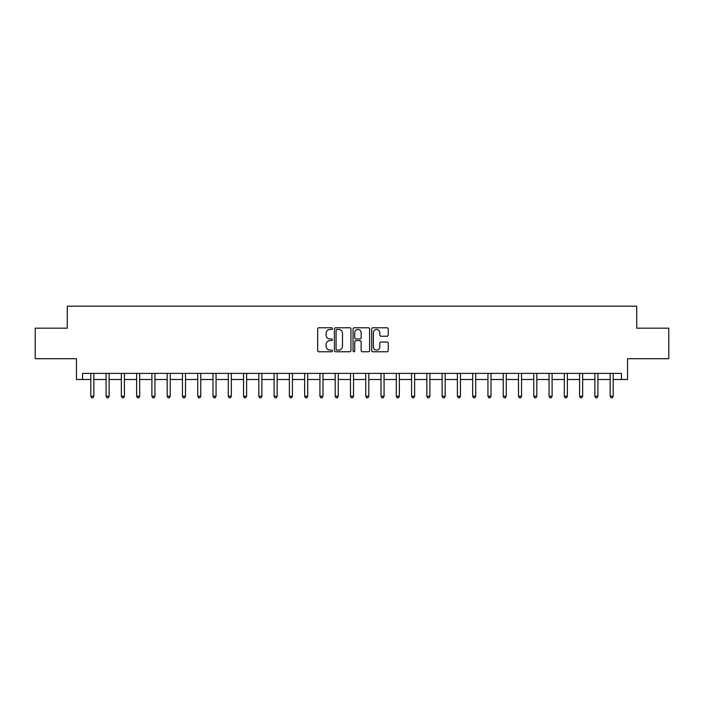 <?xml version="1.0" encoding="UTF-8"?>
<svg xmlns="http://www.w3.org/2000/svg" width="704" height="704" viewBox="0 0 704 704"><rect width="100%" height="100%" fill="white"/><g stroke="black" fill="none" stroke-linecap="round" stroke-linejoin="round"><path stroke-width="1.06" d="M332.446 328.627A0.836 0.836 0 0 0 331.61 327.782L318.868 327.782A1.197 1.197 0 0 0 317.662 328.988L317.662 350.574A1.197 1.197 0 0 0 318.868 351.771L331.61 351.771A0.836 0.836 0 0 0 332.446 350.935A0.836 0.836 0 0 0 331.61 350.099L329.956 350.099A3.837 3.837 0 0 1 326.119 346.254L326.119 344.458A3.837 3.837 0 0 1 329.956 340.622L331.61 340.622A0.836 0.836 0 0 0 332.446 339.777A0.836 0.836 0 0 0 331.61 338.941L329.956 338.941A3.837 3.837 0 0 1 326.119 335.104L326.119 333.3A3.837 3.837 0 0 1 329.956 329.463L331.61 329.463A0.836 0.836 0 0 0 332.446 328.627M387.05 336.239A1.197 1.197 0 0 0 388.256 335.042L388.256 328.988A1.197 1.197 0 0 0 387.05 327.782L372.9 327.782A1.197 1.197 0 0 0 371.703 328.988L371.703 350.574A1.197 1.197 0 0 0 372.9 351.771L387.05 351.771A1.197 1.197 0 0 0 388.256 350.574L388.256 343.262A1.197 1.197 0 0 0 387.05 342.056L380.996 342.056A1.197 1.197 0 0 0 379.799 343.262L379.799 346.887A3.212 3.212 0 0 1 376.587 350.099A3.212 3.212 0 0 1 373.384 346.887L373.384 332.675A3.212 3.212 0 0 1 376.587 329.463A3.212 3.212 0 0 1 379.799 332.675L379.799 335.042A1.197 1.197 0 0 0 380.996 336.239L387.05 336.239M82.553 379.491L82.553 373.384L621.447 373.384L621.447 379.491L627.554 379.491L627.554 358.723L668.8 358.723L668.8 328.17L636.724 328.17L636.724 306.178L67.276 306.178L67.276 328.17L35.2 328.17L35.2 358.723L76.446 358.723L76.446 379.491L90.798 379.491M350.953 328.988A1.197 1.197 0 0 0 349.747 327.782L335.597 327.782A1.197 1.197 0 0 0 334.4 328.988L334.4 350.574A1.197 1.197 0 0 0 335.597 351.771L349.747 351.771A1.197 1.197 0 0 0 350.953 350.574L350.953 328.988M354.253 327.782L368.403 327.782A1.197 1.197 0 0 1 369.6 328.988L369.6 350.574A1.197 1.197 0 0 1 368.403 351.771L362.349 351.771A1.197 1.197 0 0 1 361.143 350.574L361.143 341.818A1.197 1.197 0 0 0 359.946 340.622L355.925 340.622A1.197 1.197 0 0 0 354.728 341.818L354.728 350.935A0.836 0.836 0 0 1 353.892 351.771A0.836 0.836 0 0 1 353.047 350.935L353.047 328.988A1.197 1.197 0 0 1 354.253 327.782M93.852 379.491L106.075 379.491M109.129 379.491L121.352 379.491M124.406 379.491L136.629 379.491M139.682 379.491L151.897 379.491M154.95 379.491L167.174 379.491M170.227 379.491L182.45 379.491M185.504 379.491L197.727 379.491M200.781 379.491L212.995 379.491M216.058 379.491L228.272 379.491M231.326 379.491L243.549 379.491M246.602 379.491L258.826 379.491M261.879 379.491L274.102 379.491M277.156 379.491L289.37 379.491M292.424 379.491L304.647 379.491M307.701 379.491L319.924 379.491M322.978 379.491L335.201 379.491M338.254 379.491L350.469 379.491M353.531 379.491L365.746 379.491M368.799 379.491L381.022 379.491M384.076 379.491L396.299 379.491M399.353 379.491L411.576 379.491M414.63 379.491L426.844 379.491M429.898 379.491L442.121 379.491M445.174 379.491L457.398 379.491M460.451 379.491L472.674 379.491M475.728 379.491L487.942 379.491M491.005 379.491L503.219 379.491M506.273 379.491L518.496 379.491M521.55 379.491L533.773 379.491M536.826 379.491L549.05 379.491M552.103 379.491L564.318 379.491M567.371 379.491L579.594 379.491M582.648 379.491L594.871 379.491M597.925 379.491L610.148 379.491M613.202 379.491L621.447 379.491M336.917 329.463A0.836 0.836 0 0 0 336.081 330.308L336.081 349.254A0.836 0.836 0 0 0 336.917 350.099L338.659 350.099A3.837 3.837 0 0 0 342.496 346.254L342.496 333.3A3.837 3.837 0 0 0 338.659 329.463L336.917 329.463M361.143 332.737A3.212 3.212 0 0 0 357.94 329.525A3.212 3.212 0 0 0 354.728 332.737L354.728 337.744A1.197 1.197 0 0 0 355.925 338.941L359.946 338.941A1.197 1.197 0 0 0 361.143 337.744L361.143 332.737M94.002 373.384L93.94 373.542A1.223 1.223 90 0 0 93.852 374L93.852 396.238L90.798 396.238L90.798 374A1.223 1.223 90 0 0 90.71 373.542L90.649 373.384M93.852 396.238L92.937 397.822L91.714 397.822L90.798 396.238M109.278 373.384L109.217 373.542A1.223 1.223 87.5 0 0 109.129 374L109.129 396.238L106.075 396.238L106.075 374A1.223 1.223 87.5 0 0 105.987 373.542L105.926 373.384M109.129 396.238L108.214 397.822L106.99 397.822L106.075 396.238M124.555 373.384L124.494 373.542A1.223 1.223 87.5 0 0 124.406 374L124.406 396.238L121.352 396.238L121.352 374A1.223 1.223 87.5 0 0 121.264 373.542L121.202 373.384M124.406 396.238L123.49 397.822L122.267 397.822L121.352 396.238M139.832 373.384L139.77 373.542A1.223 1.223 87.5 0 0 139.682 374L139.682 396.238L136.629 396.238L136.629 374A1.223 1.223 87.5 0 0 136.541 373.542L136.47 373.384M139.682 396.238L138.767 397.822L137.544 397.822L136.629 396.238M155.109 373.384L155.047 373.542A1.223 1.223 87.5 0 0 154.95 374L154.95 396.238L151.897 396.238L151.897 374A1.223 1.223 87.5 0 0 151.809 373.542L151.747 373.384M154.95 396.238L154.035 397.822L152.812 397.822L151.897 396.238M170.377 373.384L170.315 373.542A1.223 1.223 87.5 0 0 170.227 374L170.227 396.238L167.174 396.238L167.174 374A1.223 1.223 87.5 0 0 167.086 373.542L167.024 373.384M170.227 396.238L169.312 397.822L168.089 397.822L167.174 396.238M185.654 373.384L185.592 373.542A1.223 1.223 87.5 0 0 185.504 374L185.504 396.238L182.45 396.238L182.45 374A1.223 1.223 87.5 0 0 182.362 373.542L182.301 373.384M185.504 396.238L184.589 397.822L183.366 397.822L182.45 396.238M200.93 373.384L200.869 373.542A1.223 1.223 87.5 0 0 200.781 374L200.781 396.238L197.727 396.238L197.727 374A1.223 1.223 87.5 0 0 197.639 373.542L197.578 373.384M200.781 396.238L199.866 397.822L198.642 397.822L197.727 396.238M216.207 373.384L216.146 373.542A1.223 1.223 87.5 0 0 216.058 374L216.058 396.238L212.995 396.238L212.995 374A1.223 1.223 87.5 0 0 212.907 373.542L212.846 373.384M216.058 396.238L215.134 397.822L213.919 397.822L212.995 396.238M231.475 373.384L231.414 373.542A1.223 1.223 87.5 0 0 231.326 374L231.326 396.238L228.272 396.238L228.272 374A1.223 1.223 87.5 0 0 228.184 373.542L228.122 373.384M231.326 396.238L230.41 397.822L229.187 397.822L228.272 396.238M246.752 373.384L246.69 373.542A1.223 1.223 87.5 0 0 246.602 374L246.602 396.238L243.549 396.238L243.549 374A1.223 1.223 87.5 0 0 243.461 373.542L243.399 373.384M246.602 396.238L245.687 397.822L244.464 397.822L243.549 396.238M262.029 373.384L261.967 373.542A1.223 1.223 87.5 0 0 261.879 374L261.879 396.238L258.826 396.238L258.826 374A1.223 1.223 87.5 0 0 258.738 373.542L258.676 373.384M261.879 396.238L260.964 397.822L259.741 397.822L258.826 396.238M277.306 373.384L277.244 373.542A1.223 1.223 87.5 0 0 277.156 374L277.156 396.238L274.102 396.238L274.102 374A1.223 1.223 87.5 0 0 274.014 373.542L273.944 373.384M277.156 396.238L276.241 397.822L275.018 397.822L274.102 396.238M292.582 373.384L292.521 373.542A1.223 1.223 87.5 0 0 292.424 374L292.424 396.238L289.37 396.238L289.37 374A1.223 1.223 87.5 0 0 289.282 373.542L289.221 373.384M292.424 396.238L291.509 397.822L290.286 397.822L289.37 396.238M307.85 373.384L307.789 373.542A1.223 1.223 87.5 0 0 307.701 374L307.701 396.238L304.647 396.238L304.647 374A1.223 1.223 87.5 0 0 304.559 373.542L304.498 373.384M307.701 396.238L306.786 397.822L305.562 397.822L304.647 396.238M323.127 373.384L323.066 373.542A1.223 1.223 87.5 0 0 322.978 374L322.978 396.238L319.924 396.238L319.924 374A1.223 1.223 87.5 0 0 319.836 373.542L319.774 373.384M322.978 396.238L322.062 397.822L320.839 397.822L319.924 396.238M338.404 373.384L338.342 373.542A1.223 1.223 87.5 0 0 338.254 374L338.254 396.238L335.201 396.238L335.201 374A1.223 1.223 87.5 0 0 335.113 373.542L335.051 373.384M338.254 396.238L337.339 397.822L336.116 397.822L335.201 396.238M353.681 373.384L353.619 373.542A1.223 1.223 87.5 0 0 353.531 374L353.531 396.238L350.469 396.238L350.469 374A1.223 1.223 87.5 0 0 350.381 373.542L350.319 373.384M353.531 396.238L352.607 397.822L351.393 397.822L350.469 396.238M368.949 373.384L368.887 373.542A1.223 1.223 87.5 0 0 368.799 374L368.799 396.238L365.746 396.238L365.746 374A1.223 1.223 87.5 0 0 365.658 373.542L365.596 373.384M368.799 396.238L367.884 397.822L366.661 397.822L365.746 396.238M384.226 373.384L384.164 373.542A1.223 1.223 87.5 0 0 384.076 374L384.076 396.238L381.022 396.238L381.022 374A1.223 1.223 87.5 0 0 380.934 373.542L380.873 373.384M384.076 396.238L383.161 397.822L381.938 397.822L381.022 396.238M399.502 373.384L399.441 373.542A1.223 1.223 87.5 0 0 399.353 374L399.353 396.238L396.299 396.238L396.299 374A1.223 1.223 87.5 0 0 396.211 373.542L396.15 373.384M399.353 396.238L398.438 397.822L397.214 397.822L396.299 396.238M414.779 373.384L414.718 373.542A1.223 1.223 87.5 0 0 414.63 374L414.63 396.238L411.576 396.238L411.576 374A1.223 1.223 87.5 0 0 411.479 373.542L411.418 373.384M414.63 396.238L413.714 397.822L412.491 397.822L411.576 396.238M430.056 373.384L429.986 373.542A1.223 1.223 87.5 0 0 429.898 374L429.898 396.238L426.844 396.238L426.844 374A1.223 1.223 87.5 0 0 426.756 373.542L426.694 373.384M429.898 396.238L428.982 397.822L427.759 397.822L426.844 396.238M445.324 373.384L445.262 373.542A1.223 1.223 87.5 0 0 445.174 374L445.174 396.238L442.121 396.238L442.121 374A1.223 1.223 87.5 0 0 442.033 373.542L441.971 373.384M445.174 396.238L444.259 397.822L443.036 397.822L442.121 396.238M460.601 373.384L460.539 373.542A1.223 1.223 87.5 0 0 460.451 374L460.451 396.238L457.398 396.238L457.398 374A1.223 1.223 87.5 0 0 457.31 373.542L457.248 373.384M460.451 396.238L459.536 397.822L458.313 397.822L457.398 396.238M475.878 373.384L475.816 373.542A1.223 1.223 87.5 0 0 475.728 374L475.728 396.238L472.674 396.238L472.674 374A1.223 1.223 87.5 0 0 472.586 373.542L472.525 373.384M475.728 396.238L474.813 397.822L473.59 397.822L472.674 396.238M491.154 373.384L491.093 373.542A1.223 1.223 87.5 0 0 491.005 374L491.005 396.238L487.942 396.238L487.942 374A1.223 1.223 87.5 0 0 487.854 373.542L487.793 373.384M491.005 396.238L490.081 397.822L488.866 397.822L487.942 396.238M506.422 373.384L506.361 373.542A1.223 1.223 87.5 0 0 506.273 374L506.273 396.238L503.219 396.238L503.219 374A1.223 1.223 87.5 0 0 503.131 373.542L503.07 373.384M506.273 396.238L505.358 397.822L504.134 397.822L503.219 396.238M521.699 373.384L521.638 373.542A1.223 1.223 87.5 0 0 521.55 374L521.55 396.238L518.496 396.238L518.496 374A1.223 1.223 87.5 0 0 518.408 373.542L518.346 373.384M521.55 396.238L520.634 397.822L519.411 397.822L518.496 396.238M536.976 373.384L536.914 373.542A1.223 1.223 87.5 0 0 536.826 374L536.826 396.238L533.773 396.238L533.773 374A1.223 1.223 87.5 0 0 533.685 373.542L533.623 373.384M536.826 396.238L535.911 397.822L534.688 397.822L533.773 396.238M552.253 373.384L552.191 373.542A1.223 1.223 87.5 0 0 552.103 374L552.103 396.238L549.05 396.238L549.05 374A1.223 1.223 87.5 0 0 548.953 373.542L548.891 373.384M552.103 396.238L551.188 397.822L549.965 397.822L549.05 396.238M567.53 373.384L567.459 373.542A1.223 1.223 87.5 0 0 567.371 374L567.371 396.238L564.318 396.238L564.318 374A1.223 1.223 87.5 0 0 564.23 373.542L564.168 373.384M567.371 396.238L566.456 397.822L565.233 397.822L564.318 396.238M582.798 373.384L582.736 373.542A1.223 1.223 87.5 0 0 582.648 374L582.648 396.238L579.594 396.238L579.594 374A1.223 1.223 87.5 0 0 579.506 373.542L579.445 373.384M582.648 396.238L581.733 397.822L580.51 397.822L579.594 396.238M598.074 373.384L598.013 373.542A1.223 1.223 87.5 0 0 597.925 374L597.925 396.238L594.871 396.238L594.871 374A1.223 1.223 87.5 0 0 594.783 373.542L594.722 373.384M597.925 396.238L597.01 397.822L595.786 397.822L594.871 396.238M613.351 373.384L613.29 373.542A1.223 1.223 87.5 0 0 613.202 374L613.202 396.238L610.148 396.238L610.148 374A1.223 1.223 87.5 0 0 610.06 373.542L609.998 373.384M613.202 396.238L612.286 397.822L611.063 397.822L610.148 396.238"/></g></svg>
